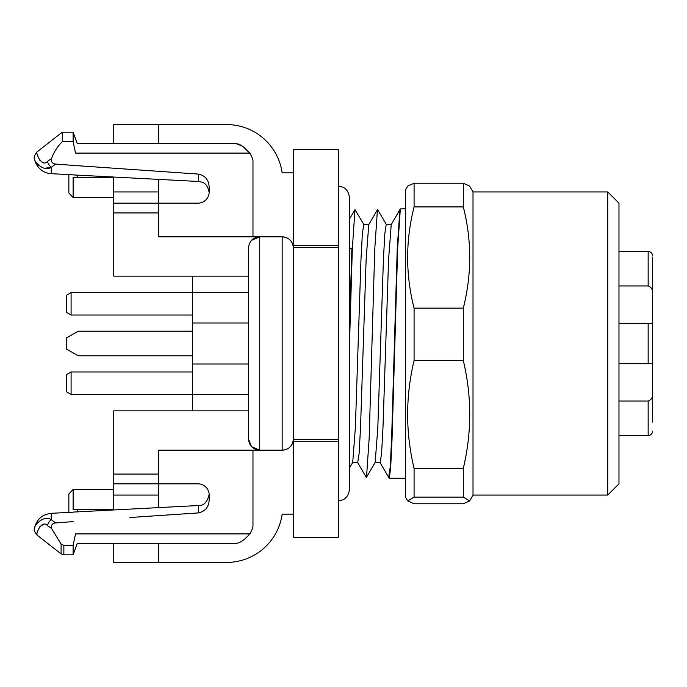 <?xml version="1.0" encoding="UTF-8"?>
<svg xmlns="http://www.w3.org/2000/svg" width="687" height="687" viewBox="0 0 687 687"><rect width="100%" height="100%" fill="white"/><g stroke="black" fill="none" stroke-linecap="round" stroke-linejoin="round"><path stroke-width="1.03" d="M290.395 240.441A11.224 11.224 0 0 1 293.383 248.067C292.739 241.189 288.995 237.444 282.159 236.843L282.159 450.157C288.995 449.564 292.739 445.82 293.383 438.933A11.224 11.224 0 0 1 282.159 450.157L158.663 450.157L158.663 474.073L113.75 474.073L113.75 410.86L248.479 410.86L248.479 438.933C249.123 445.811 252.868 449.556 259.703 450.157L252.971 450.157L252.971 526.543A22.456 22.456 0 0 1 249.785 533.902C244.435 539.999 239.892 543.142 236.165 543.34C239.952 543.116 244.495 539.973 249.785 533.902C244.435 539.999 239.892 543.142 236.165 543.34C239.952 543.116 244.495 539.973 249.785 533.902L75.527 533.902C77.829 546.38 77.829 546.38 75.527 533.902L73.114 545.401L73.114 554.838L77.296 543.34L236.165 543.34M652.65 363.706L652.65 323.294L618.97 323.294L648.159 323.294L648.159 363.706L652.65 363.706L652.65 354.724L652.65 393.557C652.908 397.309 651.405 399.808 648.159 401.053L618.97 401.053M113.75 489.453L73.123 489.453L68.846 493.944L68.846 512.399M77.399 511.909L77.485 509.66L73.123 509.66L113.75 509.66M73.123 489.453L73.123 509.66L77.485 509.66M68.846 174.601L68.846 193.056L73.123 197.547L73.123 177.34L77.485 177.34L77.399 175.091L77.485 177.34L73.123 177.34M44.956 168.229L51.267 167.319L51.267 173.682A17.965 17.965 0 0 1 34.41 158.225C33.663 157.4 34.505 155.322 36.935 151.982L62.311 132.162L62.311 141.599L73.114 141.599L75.527 153.098C77.829 140.62 77.829 140.62 75.527 153.098L249.785 153.098C244.435 147.001 239.892 143.858 236.165 143.66C239.952 143.884 244.495 147.027 249.785 153.098A22.456 22.456 0 0 1 252.971 160.457L252.971 236.843M35.973 162.252L36.772 163.429M37.63 164.442L38.841 165.567M71.087 371.968L71.087 394.424L66.596 391.83L66.596 374.561L71.087 371.968L192.343 371.968M71.087 292.576L71.087 315.032L66.596 312.439L66.596 295.17L71.087 292.576L192.343 292.576L192.343 323.01L248.479 323.01L248.479 276.14L113.75 276.14L113.75 212.927L158.663 212.927L158.663 236.843L282.159 236.843A11.224 11.224 0 0 1 290.275 240.313M405.656 208.779L400.323 208.908L391.221 224.64L388.593 259.351L382.977 427.649L381.577 453.446L380.169 462.506L375.093 462.506M391.315 224.494L386.231 224.494L384.832 233.554L383.423 259.351L377.816 427.649L375.179 462.36L366.36 477.482L357.541 462.36M386.403 224.64L377.584 209.518L368.773 224.64L366.137 259.351L360.52 427.649L359.121 453.446L357.712 462.506L352.637 462.506M368.859 224.494L363.775 224.494L362.375 233.554L360.976 259.351L355.359 427.649L352.723 462.36L349.52 467.899M652.65 400.083L652.65 383.191M473.017 191.931L473.017 495.069L607.746 495.069L607.746 191.931L473.017 191.931L469.633 186.083L463.296 183.231L463.296 206.916C471.875 240.484 471.875 274.233 463.296 308.145L463.296 360.529C471.875 396.305 471.875 432.269 463.296 468.414L463.296 497.113L469.633 500.917L463.296 503.769L414.081 503.769L407.743 500.917L414.081 497.113L463.296 497.113M607.746 495.069L618.97 483.837L618.97 203.163L607.746 191.931M463.296 183.231L414.081 183.231L407.743 186.083L405.656 189.689L405.656 497.311L407.735 500.917M463.296 308.145L414.081 308.145L414.081 360.529L463.296 360.529M414.081 308.145C405.502 274.577 405.502 240.836 414.081 206.916L463.296 206.916M414.081 183.231L414.081 206.916M463.296 468.414L414.081 468.414L414.081 497.113M414.081 468.414C405.502 432.638 405.502 396.674 414.081 360.529M400.323 208.908L397.661 248.239L392.054 438.761L390.645 467.967L389.246 478.221L388.662 477.345L390.216 467.28L391.624 438.237L397.232 248.763L399.886 209.655M652.65 303.809L652.65 286.917M652.65 422.093L652.65 393.557M618.97 285.947L648.159 285.947C651.396 287.175 652.899 289.674 652.65 293.443L652.65 257.161M652.65 293.443L652.65 323.294M618.97 363.706L648.159 363.706M377.438 209.655L374.784 248.763L369.168 438.237L366.514 477.345M363.947 224.64L354.981 209.655L352.328 248.763L349.52 343.5L349.52 489.453C347.828 500.024 341.439 500.471 338.296 500.677M352.328 248.763L351.899 248.239L349.52 326.832M351.899 248.239L349.52 248.239M73.114 545.401L63.857 545.401L61.091 544.018L51.525 528.432L47.472 525.581C42.208 519.544 36.059 532.571 36.935 535.018C36.033 532.7 42.173 519.501 47.472 525.581L47.369 525.512M43.444 524.413L39.812 526.714M38.403 529.205L37.356 532.519M37.046 534.177L36.935 535.018C34.505 531.635 33.663 529.548 34.41 528.775C36.351 519.612 41.967 514.46 51.267 513.318L51.267 519.681C42.929 514.262 32.985 527.023 34.41 528.775C32.967 527.127 42.877 514.228 51.267 519.681A6.733 3.684 -63.4 0 0 47.472 525.581M35.956 524.765L35.415 525.761M51.267 167.319L55.673 164.064C52.306 163.661 50.932 161.831 51.525 158.568L47.472 161.419C42.216 167.465 36.05 154.42 36.935 151.982C36.033 154.3 42.173 167.508 47.472 161.419A6.733 3.684 -116.6 0 0 51.267 167.319C42.912 172.755 32.967 159.934 34.41 158.225M39.434 159.753L39.812 160.277M41.435 161.84L43.444 162.587M113.75 474.073L113.75 483.837L197.95 483.837A11.224 11.224 0 0 1 209.183 495.069L209.183 499.75C208.9 506.886 205.353 511.265 198.543 512.906L129.852 517.517M51.267 519.681L55.673 522.936C52.306 523.339 50.924 525.169 51.525 528.432M55.673 522.936L73.114 521.613C73.114 509.024 73.114 509.024 73.114 521.613M55.673 164.064L73.114 165.387C73.114 177.976 73.114 177.976 73.114 165.387L198.543 174.094C205.327 175.692 208.874 180.08 209.183 187.25L209.183 191.931A11.224 11.224 0 0 1 197.95 203.163L158.663 203.163L158.663 212.927M73.114 174.91L198.543 181.48L198.543 174.094L195.117 173.871M62.311 132.162L73.114 132.162L77.296 143.66L236.165 143.66L242.511 146.202M242.588 146.245L249.785 153.098M73.114 132.162L73.114 141.599M51.525 158.568C53.869 152.162 57.459 146.503 62.311 141.599M251.468 446.559L248.479 438.933L248.479 248.067C249.166 241.103 252.91 237.367 259.703 236.843L251.562 240.338M248.479 410.86L248.479 363.99L192.343 363.99L192.343 394.424L71.087 394.424M248.479 363.99L248.479 323.01M192.343 363.99L192.343 323.01M113.75 509.96L113.75 495.069L158.663 495.069L158.663 474.073M251.597 446.696L259.703 450.157L259.703 236.843M248.505 247.26L248.479 276.14M113.75 143.66L113.75 124.57L158.663 124.57L158.663 143.66M158.663 179.393L158.663 203.163L113.75 203.163L113.75 177.04M113.75 203.163L113.75 212.927M77.485 177.34L113.75 177.34M248.479 292.576L192.343 292.576L192.343 276.14M192.343 355.849L79.469 355.849A4.491 4.491 0 0 1 77.227 355.248L66.596 349.116L66.596 337.884L77.227 331.752A4.491 4.491 0 0 1 79.469 331.151L192.343 331.151M192.343 410.86L192.343 394.424L248.479 394.424M113.75 495.069L113.75 483.837M158.663 543.34L158.663 562.43L113.75 562.43L113.75 543.34M158.663 495.069L158.663 507.607M293.383 441.294L293.383 537.406L338.296 537.406L338.296 441.294L293.383 441.294L293.383 439.611L338.296 439.611L338.296 441.294M293.383 245.706L338.296 245.706L338.296 149.594L293.383 149.594L293.383 439.611M293.383 172.849L282.159 172.849A56.136 56.136 0 0 0 226.573 124.57L158.663 124.57M293.383 514.151L282.159 514.151A56.136 56.136 0 0 1 226.573 562.43L158.663 562.43M338.296 245.706L338.296 439.611M338.296 247.389L293.383 247.389M618.97 435.558L648.159 435.558L648.159 401.053M648.159 285.947L648.159 251.442C650.872 251.725 652.367 253.22 652.65 255.933M198.543 512.906L198.543 505.52C203.773 505.847 207.319 502.111 209.183 494.305M63.857 545.401L63.857 554.838L73.114 554.838M61.091 544.018L61.091 553.885L63.857 554.838M158.663 191.931L113.75 191.931M349.52 343.5L349.52 197.547C347.828 186.976 341.439 186.529 338.296 186.323M473.017 495.069L469.633 500.917M389.246 478.221L405.656 478.221M648.159 435.558C650.872 435.275 652.367 433.78 652.65 431.067M618.97 251.442L648.159 251.442M349.52 219.101L354.981 209.655M379.997 462.36L388.662 477.345M192.343 315.032L71.087 315.032M73.114 512.09L198.543 505.52M36.935 535.018L61.091 553.885M51.267 513.318L73.114 512.176M51.267 173.682L73.114 174.824M198.543 181.48C201.995 182.253 207.13 181.857 209.183 192.695M113.75 197.547L73.123 197.547"/></g></svg>
